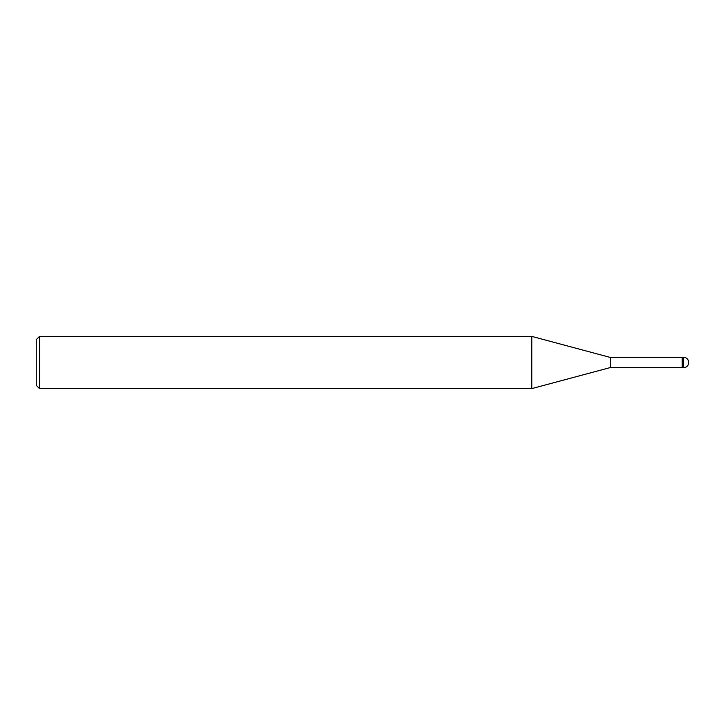 <?xml version="1.0" encoding="UTF-8"?>
<svg xmlns="http://www.w3.org/2000/svg" width="725" height="725" viewBox="0 0 725 725"><rect width="100%" height="100%" fill="white"/><g stroke="black" fill="none" stroke-linecap="round" stroke-linejoin="round"><path stroke-width="1.09" d="M688.75 362.5C688.442 359.337 686.702 357.597 683.53 357.28L682.225 357.28L682.225 367.72L683.53 367.72C686.702 367.403 688.442 365.663 688.75 362.5M682.225 357.479L610.45 357.479L610.45 367.521L531.797 388.6L39.513 388.6L36.25 385.337L36.25 339.663L39.513 336.4L39.513 388.6M610.45 357.479L531.797 336.4L531.797 388.6M531.797 336.4L39.513 336.4M683.53 357.28L683.53 367.72M682.225 367.521L610.45 367.521"/></g></svg>

